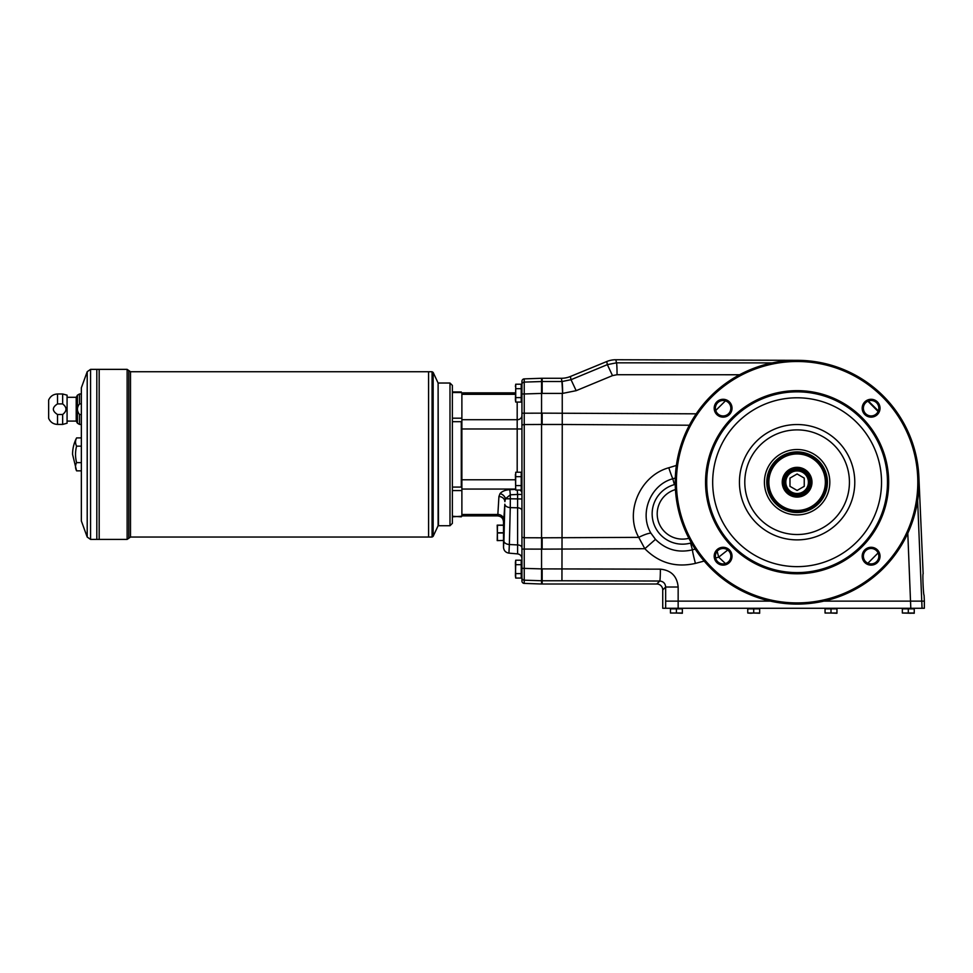 <?xml version="1.0" encoding="UTF-8"?>
<svg xmlns="http://www.w3.org/2000/svg" width="973" height="973" viewBox="0 0 973 973"><rect width="100%" height="100%" fill="white"/><g stroke="black" fill="none" stroke-linecap="round" stroke-linejoin="round"><path stroke-width="1.46" d="M517.186 402.068L517.186 419.716L461.883 419.716L461.883 516.225L452.372 516.821M461.883 419.716L461.883 393.201A154.853 109.499 -0 0 0 461.287 392.508L452.372 392.508M804.245 486.33L804.245 478.096L797.106 473.973L789.979 478.096L789.979 486.33L797.106 490.453L804.245 486.33M67.076 421.09L76.21 421.09L76.21 397.3L77.439 395.16L79.506 393.98L79.506 403.904L81.355 403.904L79.506 403.904C76.758 407.395 76.758 410.922 79.506 414.498L81.355 414.498L79.506 414.498L79.506 424.423L81.355 424.423M62.649 393.98L62.649 403.904L57.516 403.904C51.995 407.444 51.995 410.971 57.516 414.498L62.649 414.498L57.516 414.498L57.516 424.423L62.649 424.423L62.649 414.498C67.088 410.959 67.088 407.432 62.649 403.904L57.516 403.904L57.516 393.98L62.649 393.98L67.076 395.16L67.076 423.231L62.649 424.423M57.516 424.423C53.32 424.216 50.365 422.185 48.65 418.354L48.65 400.037C50.377 396.218 53.333 394.199 57.516 393.98M432.073 537.035L433.155 536.342L433.155 372.428L432.073 371.735L432.073 537.035L428.594 537.035L428.582 371.735L432.073 371.735M452.372 516.262L461.287 516.821M452.372 487.084L461.883 487.084M452.372 421.686L461.287 421.686L461.287 487.084M461.883 515.568A154.853 109.499 -0 0 1 461.287 516.262M461.883 393.201L461.287 392.508M449.988 525.736L449.988 383.034L452.372 385.417L452.372 523.352L449.988 525.736L438.458 525.736L438.105 383.386M676.405 613.014L682.353 613.258L682.353 608.855L670.458 608.855L670.458 613.014L676.405 613.014L676.405 608.855M670.458 613.014L682.353 613.014M671.115 608.733L681.818 608.855L670.993 608.855M831.003 613.014L836.95 613.258L836.95 608.855L825.055 608.855L825.055 613.014L831.003 613.014L831.003 608.855M825.055 613.014L836.95 613.014M825.712 608.733L836.415 608.855L825.591 608.855M908.295 608.855L908.295 613.014L914.243 613.258L914.243 608.855L902.348 608.855L902.348 613.014L914.243 613.014M902.348 613.014L911.263 613.258M903.005 608.733L913.708 608.855L902.883 608.855M753.71 613.014L759.645 613.258L759.645 608.855L747.763 608.855L747.763 613.014L750.73 613.258L753.71 613.014L753.71 608.855M747.763 613.014L759.645 613.014M748.407 608.733L759.11 608.855L748.298 608.855M823.863 601.132L924.35 601.132L924.35 608.259L662.735 608.259L662.735 589.942A5.96 5.947 -45 0 0 656.799 584.007L659.767 581.027C663.355 581.404 665.325 583.399 665.654 587.011L665.666 608.259M678.157 608.259L678.157 601.132L665.666 601.132L770.348 601.132M678.157 601.132L678.157 587.011L665.654 587.011L662.735 589.942M797.495 360.326L615.86 359.742A23.814 23.778 78.9 0 0 606.751 361.53L607.359 364.632L571.029 379.701L562.005 381.525A11.895 0.62 89.8 0 1 562.625 393.396L561.944 381.525L542.156 381.525L542.156 393.396L562.248 393.396L562.248 424.471L542.156 424.471L542.156 413.148L696.206 413.829M689.37 425.225L562.248 424.471L561.944 580.759L659.767 581.027A11.895 0.62 90.2 0 0 660.387 569.156L541.56 568.889L541.56 378.278L561.36 378.278A23.814 23.778 -101.2 0 0 570.397 376.49L571.029 379.701L576.174 390.672L612.491 375.614L607.359 364.632L616.468 362.832A11.895 0.62 90 0 1 617.052 374.714L739.553 374.763M675.286 478.047L672.781 478.777C650.426 484.749 639.054 513.416 650.888 533.131L655.486 539.358C665.824 549.672 678.132 553.163 692.435 549.842A14.267 0.718 -104.9 0 0 695.427 563.391C675.797 567.843 658.928 562.953 644.831 548.711L638.738 537.364C624.301 511.834 640.331 475.529 668.804 467.758L676.381 465.447M924.35 601.132L924.082 595.184C923.389 595.695 922.404 573.255 923.146 573.778L918.877 476.855M688.884 538.288A25.274 25.274 0 0 1 658.113 520.567A25.274 25.274 0 0 1 675.444 489.577M727.743 550.025L718.694 557.152L725.444 563.574M717.174 551.253A14.267 0.718 -105.1 0 0 718.694 557.152L715.593 557.979M655.486 539.358L644.831 548.711L542.156 549.137L542.156 537.801L524.228 537.741L524.228 549.076L521.942 549.076L521.942 581.015A2.384 2.384 90 0 0 524.228 583.399L541.56 584.007L541.56 568.889L521.942 568.317M650.888 533.131A14.267 2.773 -27.2 0 0 638.738 537.364L542.156 537.801M695.209 549.088L692.435 549.842L690.562 543.068A30.321 30.321 0 0 1 653.248 521.929A30.321 30.321 0 0 1 674.398 484.615L675.238 484.384M656.799 584.007L542.156 584.007L542.156 580.759L561.944 580.759M542.156 568.889L542.156 580.759L524.228 580.188L524.228 537.741L521.942 537.291L521.942 549.076M764.413 482.207A32.705 32.705 0 0 1 813.464 453.892A32.705 32.705 0 0 1 813.464 510.533A32.705 32.705 0 0 1 764.413 482.207A32.705 32.705 0 0 1 797.106 449.514A32.705 32.705 0 0 1 829.811 482.207A32.705 32.705 0 0 1 797.106 514.912A32.705 32.705 0 0 1 764.413 482.207M521.942 547.653L521.942 510.533L521.942 547.653A4.756 2.724 0 0 0 517.6 544.929L517.6 553.892L508.94 553.138L509.353 544.515L508.94 553.138C505.595 552.555 503.783 550.584 503.503 547.215L503.503 521.832C503.15 518.232 501.168 516.249 497.556 515.897L497.848 514.462L461.883 514.462M433.155 536.342L438.105 525.736L438.105 383.034L433.155 372.428M81.355 437.911L76.599 437.911A32.693 16.346 0 0 0 76.599 446.145A32.693 32.693 0 0 0 76.599 462.625A32.693 16.346 180 0 0 76.599 470.859L81.355 470.859M76.599 446.145L81.355 446.145M76.599 462.625L81.355 462.625M90.562 369.363L90.562 539.407L87.205 537.06L81.355 520.981L81.355 387.789L87.205 371.71L90.562 369.363L127.135 369.363L130.504 371.735L428.582 371.735L428.594 537.035L130.504 537.035L130.504 371.735M90.562 539.407L96.813 539.407L96.813 369.363L96.826 539.407L99.173 539.407L99.173 369.363L99.185 539.407L127.135 539.407L127.135 369.363M76.599 470.859L72.561 454.391A35.673 35.673 0 0 1 76.599 437.911M67.076 397.3L76.21 397.3M449.988 383.034L438.458 383.034M797.106 424.532A57.675 57.675 0 0 0 747.167 511.044A57.675 57.675 0 0 0 847.057 511.044A57.675 57.675 0 0 0 797.106 424.532M797.106 397.787A84.432 84.432 0 0 0 723.985 524.423A84.432 84.432 0 0 0 870.227 524.423A84.432 84.432 0 0 0 797.106 397.787M797.106 429.884A52.323 52.323 0 0 0 751.801 508.368A52.323 52.323 0 0 0 842.423 508.368A52.323 52.323 0 0 0 797.106 429.884M797.106 360.326A121.893 121.893 0 0 1 918.999 482.207A121.893 121.893 0 0 1 797.106 604.099A121.893 121.893 0 0 1 675.226 482.207A121.893 121.893 0 0 1 797.106 360.326M797.106 361.506A120.701 120.701 0 0 0 692.581 542.557A120.701 120.701 0 0 0 901.643 542.557A120.701 120.701 0 0 0 797.106 361.506M797.106 390.647A91.571 91.571 0 0 0 717.806 527.998A91.571 91.571 0 0 0 876.405 527.998A91.571 91.571 0 0 0 797.106 390.647M871.103 547.288A8.915 8.915 0 0 0 863.379 560.667A8.915 8.915 0 0 0 878.826 560.667A8.915 8.915 0 0 0 871.103 547.288M723.109 547.288A8.915 8.915 0 0 0 715.386 560.667A8.915 8.915 0 0 0 730.832 560.667A8.915 8.915 0 0 0 723.109 547.288M723.109 399.295A8.915 8.915 0 0 0 715.386 412.674A8.915 8.915 0 0 0 730.832 412.674A8.915 8.915 0 0 0 723.109 399.295M871.103 399.295A8.915 8.915 0 0 0 863.379 412.674A8.915 8.915 0 0 0 878.826 412.674A8.915 8.915 0 0 0 871.103 399.295M797.106 391.839A90.38 90.38 0 0 0 718.84 527.402A90.38 90.38 0 0 0 875.384 527.402A90.38 90.38 0 0 0 797.106 391.839M871.103 400.487A7.735 7.735 0 0 0 864.413 412.078A7.735 7.735 0 0 0 877.804 412.078A7.735 7.735 0 0 0 871.103 400.487M723.109 400.487A7.735 7.735 0 0 0 716.42 412.078A7.735 7.735 0 0 0 729.811 412.078A7.735 7.735 0 0 0 723.109 400.487M723.109 548.48A7.735 7.735 0 0 0 716.42 560.071A7.735 7.735 0 0 0 729.811 560.071A7.735 7.735 0 0 0 723.109 548.48M871.103 548.48A7.735 7.735 0 0 0 864.413 560.071A7.735 7.735 0 0 0 877.804 560.071A7.735 7.735 0 0 0 871.103 548.48M797.106 511.64A29.433 29.433 0 0 0 822.599 467.49A29.433 29.433 0 0 0 771.625 467.49A29.433 29.433 0 0 0 797.106 511.64M797.106 510.46A28.241 28.241 0 0 0 821.565 468.086A28.241 28.241 0 0 0 772.647 468.086A28.241 28.241 0 0 0 797.106 510.46M797.106 497.081A14.863 14.863 0 0 0 809.986 474.775A14.863 14.863 0 0 0 784.238 474.775A14.863 14.863 0 0 0 797.106 497.081M797.106 495.889A13.671 13.671 0 0 0 808.952 475.371A13.671 13.671 0 0 0 785.272 475.371A13.671 13.671 0 0 0 797.106 495.889M809.597 482.207A12.491 12.491 0 0 1 790.867 493.019A12.491 12.491 0 0 1 790.867 471.394A12.491 12.491 0 0 1 809.597 482.207M606.751 361.53L570.397 376.49M541.56 378.278L524.228 378.886A2.384 2.384 90 0 0 521.942 381.258L521.942 393.968L524.228 393.968L524.228 382.097L542.156 381.525L542.156 378.278M515.398 474.447L515.714 490.064L521.224 490.064L521.224 472.221L515.714 472.221L515.605 489.626M515.714 485.6L521.224 485.6M515.714 476.673L521.224 476.673M521.224 564.681L521.224 560.217L515.714 560.217L515.398 562.443L515.714 578.059L515.398 575.834L515.714 578.059L521.224 578.059L521.224 564.681L515.714 564.681L515.398 575.834L515.714 573.608L521.224 573.608M515.714 560.217L515.714 564.681M521.224 388.677L521.224 384.213L515.714 384.213L515.714 402.068L515.398 399.842L515.714 402.068L521.224 402.068L521.224 388.677L515.714 388.677L515.398 399.842M515.398 386.451L515.714 384.213L515.714 388.677M515.714 397.604L521.224 397.604M503.746 541.122L503.746 524.617M503.649 523.048L503.746 542.776M497.507 540.477L497.203 525.14L503.15 525.14L497.507 525.14L497.203 540.599L503.15 540.477M542.156 424.459L524.228 424.544L524.228 413.209L521.942 413.209L521.942 537.291M542.156 549.125L524.228 549.076M503.503 547.215L503.929 541.122A5.947 3.418 -178.6 0 0 509.353 544.515L517.6 544.929L517.6 494.442L521.942 494.442L521.942 493.408A4.756 4.123 0 0 0 519.971 490.064M517.283 490.064L517.6 494.442L510.314 494.807L509.791 489.662C505.315 489.978 502.056 491.304 500.025 493.627A5.947 4.78 38.5 0 1 505.425 498.784L504.878 501.667A5.947 5.145 3.5 0 0 498.93 496.522L497.848 514.462A5.947 5.145 3.5 0 1 503.783 519.606L503.503 521.832M505.425 498.784L510.314 494.807L510.314 498.784L505.425 498.784M521.942 498.979L510.314 498.784L510.253 507.614A5.947 3.418 -178.6 0 1 504.829 504.209L503.929 541.122M521.942 494.442L521.942 479.786M521.942 393.968L521.942 413.209M76.21 421.09L77.439 423.231L77.439 395.16M917.624 500.487L922.051 608.259M907.797 533.24L910.801 608.259M678.157 587.011C677.086 576.211 671.163 570.263 660.387 569.156M878.351 410.898L868.33 400.998M867.892 563.233L878.108 552.932M878.108 411.494L867.892 401.192M695.427 563.391L704.16 561.056M615.86 359.742L616.468 362.832L772.136 362.905M725.444 400.852L715.727 410.484M674.398 484.615L672.781 478.777A14.267 0.912 72.3 0 1 668.804 467.758M690.562 543.068L691.377 542.849M521.942 487.923L521.346 474.24L521.224 488.154M87.205 537.06L87.205 371.71M130.504 537.035L128.813 538.227L128.813 370.555M461.883 418.195L452.372 418.195M461.883 490.574L452.372 490.574M808.405 482.207A11.299 11.299 0 0 1 791.463 491.997A11.299 11.299 0 0 1 791.463 472.428A11.299 11.299 0 0 1 808.405 482.207M797.106 512.54A30.321 30.321 0 0 0 823.365 467.052A30.321 30.321 0 0 0 770.847 467.052A30.321 30.321 0 0 0 797.106 512.54M617.052 374.714L612.491 375.614M562.625 393.396L576.174 390.672M561.36 378.278L561.944 381.525M521.346 576.04L521.346 562.248L521.224 576.15M521.346 400.037L521.346 386.245L521.224 400.158M497.507 532.985L503.15 532.985M497.507 532.754L503.15 532.754M497.507 525.262L503.15 525.262M542.156 393.396L524.228 393.968L524.228 424.544L521.942 424.994M542.156 413.16L524.228 413.209M521.942 510.533A4.756 2.724 0 0 0 517.6 507.809L510.253 507.614L509.353 544.515M521.942 493.177A4.756 4.123 0 0 0 520.3 490.064M521.942 428.984L517.186 428.984L517.186 419.716A4.756 4.123 180 0 0 521.942 415.593M461.883 428.984L517.186 428.984L517.186 472.221M504.829 504.209L503.783 519.606M498.93 496.522L500.025 493.627M515.532 489.37L509.791 489.662M515.447 489.054L461.883 489.054M515.398 479.786L461.883 479.786M515.398 394.308L461.883 394.308M524.228 583.399L524.228 580.188A2.384 2.372 180 0 1 521.942 577.816M524.228 537.741L524.228 424.544M524.228 378.886L524.228 382.097A2.384 2.372 180 0 0 521.942 384.469M77.439 423.231L79.506 424.423M79.506 393.98L81.355 393.98M461.287 391.949L452.372 391.949M128.813 538.227L127.135 539.407M517.6 553.892C520.263 554.355 521.71 555.936 521.942 558.636M461.883 392.873L515.398 392.873M461.883 515.897L497.556 515.897"/></g></svg>
